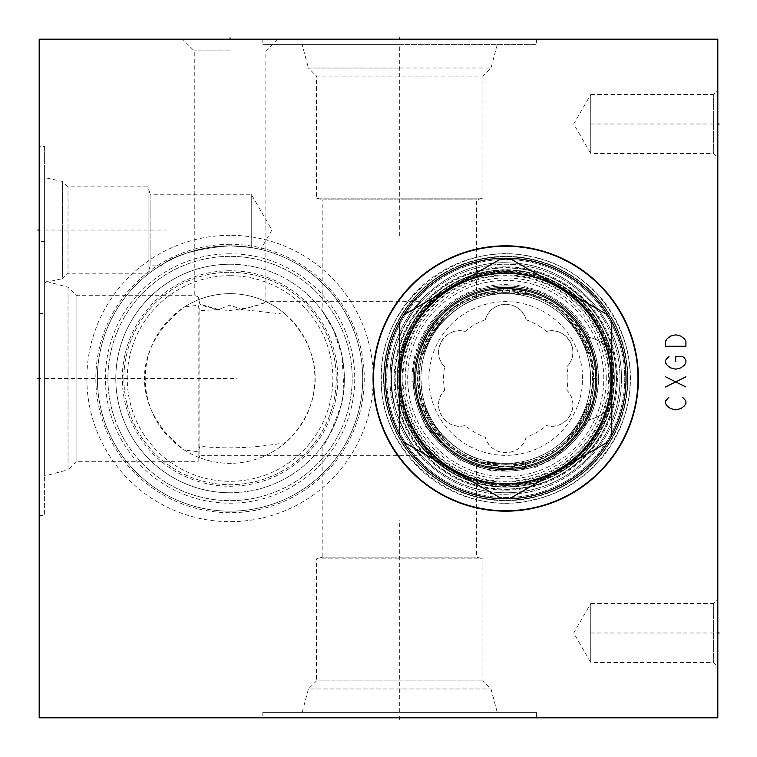 <?xml version="1.0" encoding="UTF-8"?>
<svg xmlns="http://www.w3.org/2000/svg" width="757" height="757" viewBox="0 0 757 757"><rect width="100%" height="100%" fill="white"/><g stroke="black" fill="none" stroke-linecap="round" stroke-linejoin="round"><path stroke-width="0.57" stroke-dasharray="3.79 2.84" d="M39.184 39.184L717.816 39.184L717.816 717.816L39.184 717.816L39.184 39.184M230.052 39.184L182.551 39.184L277.554 39.184L230.052 39.184L230.052 40.528L230.052 39.184M399.705 39.184L262.793 39.184L536.618 39.184L399.705 39.184L399.705 40.528L399.705 39.184M39.184 241.587L39.184 515.413L39.184 241.587L44.616 241.587L44.616 515.413L44.616 241.587M39.184 146.584L39.184 313.521L39.184 146.584L44.616 146.584L44.616 313.521L44.616 146.584M717.816 90.338L717.816 157.693L717.816 90.338L713.652 94.493L713.652 153.539L713.652 94.493L590.744 94.493L590.744 153.539L713.652 153.539L717.816 157.693M717.816 599.307L717.816 666.662L717.816 599.307L713.652 603.461L713.652 662.507L713.652 603.461L590.744 603.461L590.744 662.507L713.652 662.507L717.816 666.662M230.052 235.313A143.187 143.187 0 0 0 86.866 378.5A143.187 143.187 0 0 0 230.052 521.687A143.187 143.187 0 0 0 373.239 378.5A143.187 143.187 0 0 0 230.052 235.313M262.793 717.816L536.618 717.816L262.793 717.816L262.793 712.384L536.618 712.384L536.618 717.816M262.793 712.384L536.618 712.384M497.254 712.384L302.157 712.384L497.254 712.384L490.99 688.974L482.919 680.912L482.919 558.846L476.56 557.143L322.851 557.143L322.851 445.163C321.63 445.523 339.259 428.169 343.829 389.022L342.06 355.932L333.742 330.497L322.851 311.837L322.851 199.857L476.56 199.857L322.851 199.857L316.492 198.154L399.705 198.154L316.492 198.154L316.492 76.088L482.919 76.088L316.492 76.088L308.43 68.026L399.705 68.026L308.43 68.026L302.157 44.616L497.254 44.616L302.157 44.616M302.157 712.384L308.43 688.974L490.99 688.974L308.43 688.974L316.492 680.912L482.919 680.912L316.492 680.912L316.492 558.846L482.919 558.846L316.492 558.846L322.851 557.143L476.56 557.143L476.56 458.155C477.629 460.001 421.318 438.521 420.901 378.5C421.261 319.52 475.954 297.51 476.522 298.854C479.342 296.489 421.346 317.486 420.901 378.5C421.261 319.52 475.954 297.51 476.522 298.854C479.342 296.489 421.346 317.486 420.901 378.5L421.564 389.022C428.67 442.722 477.402 458.988 476.56 458.155M420.901 378.5A84.841 84.841 0 0 1 505.742 293.659A84.841 84.841 0 0 1 590.574 378.5A84.841 84.841 0 0 1 505.742 463.341A84.841 84.841 0 0 1 420.901 378.5A84.841 84.841 0 0 1 505.742 293.659A84.841 84.841 0 0 1 590.574 378.5A84.841 84.841 0 0 1 505.742 463.341A84.841 84.841 0 0 1 420.901 378.5M343.829 389.022C347.387 355.137 332.522 325.652 326.664 317.486C320.466 307.635 322.113 310.512 331.594 326.106C340.243 339.884 349.176 376.768 341.265 404.702C331.093 432.588 324.952 446.072 322.851 445.163M399.705 198.154L482.919 198.154L399.705 198.154M399.705 68.026L490.99 68.026L399.705 68.026M399.705 44.616L536.618 44.616L262.793 44.616L399.705 44.616L399.705 237.026M230.052 264.24A114.26 114.26 0 0 1 344.312 378.5A114.26 114.26 0 0 1 230.052 492.76A114.26 114.26 0 0 0 344.312 378.5A114.26 114.26 0 0 0 230.052 264.24A114.26 114.26 0 0 0 115.793 378.5A114.26 114.26 0 0 0 230.052 492.76A114.26 114.26 0 0 1 115.793 378.5A114.26 114.26 0 0 1 230.052 264.24M230.052 256.349A122.151 122.151 0 0 0 107.901 378.5A122.151 122.151 0 0 0 230.052 500.651A122.151 122.151 0 0 0 352.204 378.5A122.151 122.151 0 0 0 230.052 256.349A122.151 122.151 0 0 1 352.204 378.5A122.151 122.151 0 0 1 230.052 500.651A122.151 122.151 0 0 1 107.901 378.5A122.151 122.151 0 0 1 230.052 256.349M230.052 253.803A124.697 124.697 0 0 0 105.355 378.5A124.697 124.697 0 0 0 230.052 503.197A124.697 124.697 0 0 0 354.749 378.5A124.697 124.697 0 0 0 230.052 253.803M230.052 245.826A132.674 132.674 0 0 1 362.726 378.5A132.674 132.674 0 0 1 230.052 511.174A132.674 132.674 0 0 1 97.379 378.5A132.674 132.674 0 0 1 230.052 245.826L251.258 247.539L230.052 245.826C168.972 250.453 159.727 268.972 159.973 265.849C159.727 268.972 168.981 250.453 230.052 245.826A132.674 132.674 0 0 0 97.379 378.5A132.674 132.674 0 0 0 230.052 511.174A132.674 132.674 0 0 0 362.726 378.5A132.674 132.674 0 0 0 230.052 245.826A132.674 132.674 0 0 1 362.726 378.5A132.674 132.674 0 0 1 230.052 511.174A132.674 132.674 0 0 1 97.379 378.5A132.674 132.674 0 0 1 230.052 245.826M251.258 247.539L260.739 249.432L251.258 247.539L251.258 194.256L251.258 247.539M44.616 177.63L44.616 282.475L44.616 177.63L62.604 181.453L68.026 186.875L148.107 186.875L150.085 194.256L150.085 265.849L150.085 194.256L251.258 194.256L271.924 230.052L260.739 249.432M44.616 282.475L62.604 278.652L62.604 181.453L62.604 278.652L68.026 273.23L68.026 186.875L68.026 273.23L148.107 273.23L148.107 186.875L148.107 273.23L150.085 265.849L159.973 265.849M39.184 313.521L44.616 313.521M230.052 272.293A106.207 106.207 0 0 1 336.259 378.5A106.207 106.207 0 0 1 230.052 484.707A106.207 106.207 0 0 1 123.845 378.5A106.207 106.207 0 0 1 230.052 272.293A106.207 106.207 0 0 0 123.845 378.5A106.207 106.207 0 0 0 230.052 484.707A106.207 106.207 0 0 0 336.259 378.5A106.207 106.207 0 0 0 230.052 272.293M230.052 275.69A102.81 102.81 0 0 1 332.862 378.5A102.81 102.81 0 0 1 230.052 481.31A102.81 102.81 0 0 1 127.242 378.5A102.81 102.81 0 0 1 230.052 275.69M285.635 314.41A84.841 84.841 0 0 0 145.221 378.5A84.831 84.831 0 0 0 230.052 463.331A84.831 84.831 0 0 0 314.884 378.5A84.831 84.831 0 0 0 184.538 306.907L198.154 305.279L199.857 310.739L218.376 309.499L230.052 305.128L241.729 309.499L285.635 314.41C325.037 351.75 325.046 405.241 285.635 442.59A84.841 84.841 0 0 1 184.538 450.093C131.065 409.187 131.065 347.813 184.538 306.907M285.635 442.59C255.232 448.002 226.636 449.223 199.857 446.261L198.154 451.721L184.538 450.093M241.729 309.499C257.2 305.402 265.234 302.781 265.849 301.646C263.55 304.465 251.617 307.418 230.052 310.493C217.789 309.887 207.73 307.749 199.857 304.096L198.154 296.886L194.256 295.287L198.154 296.886L199.857 304.096L218.376 309.499M230.052 50.899L194.256 50.899L230.052 50.899M199.857 310.739L199.857 455.354L421.185 455.354C422.785 460.067 388.171 416.208 391.483 378.5C388.161 340.792 422.785 296.933 421.185 301.646C422.785 296.933 388.161 340.792 391.483 378.5C388.171 416.208 422.785 460.067 421.185 455.354M198.154 305.279L198.154 461.713L199.857 455.354L199.857 446.261M277.554 39.184L265.849 50.899L265.849 301.646L421.185 301.646M198.154 451.721L198.154 461.713L76.088 461.713L76.088 295.287L194.256 295.287L194.256 50.899L182.551 39.184M391.483 378.5A114.26 114.26 0 0 1 505.742 264.24A114.26 114.26 0 0 1 620.002 378.5A114.26 114.26 0 0 0 505.742 264.24A114.26 114.26 0 0 0 391.483 378.5A114.26 114.26 0 0 0 505.742 492.76A114.26 114.26 0 0 0 620.002 378.5A114.26 114.26 0 0 1 505.742 492.76A114.26 114.26 0 0 1 391.483 378.5M399.535 378.5A106.207 106.207 0 0 1 505.742 272.293A106.207 106.207 0 0 1 611.949 378.5A106.207 106.207 0 0 1 505.742 484.707A106.207 106.207 0 0 1 399.535 378.5A106.207 106.207 0 0 0 505.742 484.707A106.207 106.207 0 0 0 611.949 378.5A106.207 106.207 0 0 0 505.742 272.293A106.207 106.207 0 0 0 399.535 378.5M402.932 378.5A102.81 102.81 0 0 1 505.742 275.69A102.81 102.81 0 0 1 608.552 378.5A102.81 102.81 0 0 1 505.742 481.31A102.81 102.81 0 0 1 402.932 378.5M383.591 378.5A122.151 122.151 0 0 0 505.742 500.651A122.151 122.151 0 0 0 627.894 378.5A122.151 122.151 0 0 0 505.742 256.349A122.151 122.151 0 0 0 383.591 378.5A122.151 122.151 0 0 1 505.742 256.349A122.151 122.151 0 0 1 627.894 378.5A122.151 122.151 0 0 1 505.742 500.651A122.151 122.151 0 0 1 383.591 378.5M381.045 378.5A124.697 124.697 0 0 0 505.742 503.197A124.697 124.697 0 0 0 630.439 378.5A124.697 124.697 0 0 0 505.742 253.803A124.697 124.697 0 0 0 381.045 378.5M373.069 378.5A132.674 132.674 0 0 0 505.742 511.174A132.674 132.674 0 0 0 638.416 378.5A132.674 132.674 0 0 0 505.742 245.826A132.674 132.674 0 0 0 373.069 378.5M76.088 295.287L76.088 461.713L68.026 469.775L68.026 287.225L76.088 295.287M68.026 287.225L68.026 469.775L44.616 476.049L44.616 280.951L68.026 287.225M44.616 280.951L44.616 476.049M39.184 515.413L44.616 515.413M590.744 94.493L590.744 153.539L573.692 124.016L590.744 94.493M590.744 603.461L590.744 662.507L573.692 632.984L590.744 603.461M612.621 378.5A106.879 106.879 0 0 0 505.742 271.621A106.879 106.879 0 0 0 398.863 378.5A106.879 106.879 0 0 0 505.742 485.379A106.879 106.879 0 0 0 612.621 378.5A106.879 106.879 0 0 0 505.742 271.621A106.879 106.879 0 0 0 398.863 378.5A106.879 106.879 0 0 0 505.742 485.379A106.879 106.879 0 0 0 612.621 378.5C613.53 329.219 575.85 282.948 527.421 273.835C463.927 258.44 396.649 313.199 398.863 378.5C399.488 411.06 411.978 438.152 436.325 459.773C448.91 470.457 463.189 477.875 479.162 482.029C495.163 486.079 511.24 486.458 527.421 483.165C575.85 474.052 613.53 427.781 612.621 378.5M627.553 378.5A121.811 121.811 0 0 1 505.742 500.311A121.811 121.811 0 0 1 383.931 378.5A121.811 121.811 0 0 1 505.742 256.689A121.811 121.811 0 0 1 627.553 378.5A121.811 121.811 0 0 1 505.742 500.311A121.811 121.811 0 0 1 383.931 378.5A121.811 121.811 0 0 1 505.742 256.689A121.811 121.811 0 0 1 627.553 378.5M505.742 485.379A106.879 106.879 0 0 0 612.621 378.5A106.879 106.879 0 0 0 505.742 271.621A106.879 106.879 0 0 0 398.863 378.5A106.879 106.879 0 0 0 505.742 485.379A106.879 106.879 0 0 0 612.621 378.5A106.879 106.879 0 0 0 505.742 271.621A106.879 106.879 0 0 0 398.863 378.5A106.879 106.879 0 0 0 505.742 485.379A106.879 106.879 0 0 0 612.621 378.5A106.879 106.879 0 0 0 505.742 271.621A106.879 106.879 0 0 0 398.863 378.5A106.879 106.879 0 0 0 505.742 485.379A106.879 106.879 0 0 0 612.621 378.5A106.879 106.879 0 0 0 505.742 271.621A106.879 106.879 0 0 0 398.863 378.5A106.879 106.879 0 0 0 505.742 485.379M505.742 256.774A121.726 121.726 0 0 0 384.017 378.5A121.726 121.726 0 0 0 505.742 500.226A121.726 121.726 0 0 0 627.468 378.5A121.726 121.726 0 0 0 505.742 256.774A121.726 121.726 0 0 0 384.017 378.5A121.726 121.726 0 0 0 505.742 500.226A121.726 121.726 0 0 0 627.468 378.5A121.726 121.726 0 0 0 505.742 256.774M505.742 246.252A132.248 132.248 0 0 0 373.494 378.5A132.248 132.248 0 0 0 505.742 510.748A132.248 132.248 0 0 0 637.99 378.5A132.248 132.248 0 0 0 505.742 246.252M509.584 498.721A120.287 120.287 0 0 1 501.9 498.721L403.547 441.937A120.287 120.287 0 0 1 399.705 435.284L399.705 321.716A120.287 120.287 0 0 1 403.547 315.063L501.9 258.279A120.287 120.287 0 0 1 509.584 258.279L607.937 315.063A120.287 120.287 0 0 1 611.779 321.716L611.779 435.284A120.287 120.287 0 0 1 607.937 441.937L509.584 498.721M505.742 489.372A110.872 110.872 0 0 0 616.614 378.5A110.872 110.872 0 0 0 505.742 267.628A110.872 110.872 0 0 0 394.87 378.5A110.872 110.872 0 0 0 505.742 489.372M505.742 259.49A119.01 119.01 0 0 1 624.752 378.5A119.01 119.01 0 0 1 505.742 497.51A119.01 119.01 0 0 1 386.732 378.5A119.01 119.01 0 0 1 505.742 259.49A119.01 119.01 0 0 0 386.732 378.5A119.01 119.01 0 0 0 505.742 497.51A119.01 119.01 0 0 0 624.752 378.5A119.01 119.01 0 0 0 505.742 259.49M505.742 267.969A110.531 110.531 0 0 1 616.274 378.5A110.531 110.531 0 0 1 505.742 489.031A110.531 110.531 0 0 0 616.274 378.5A110.531 110.531 0 0 0 505.742 267.969A110.531 110.531 0 0 0 395.211 378.5A110.531 110.531 0 0 0 505.742 489.031A110.531 110.531 0 0 1 395.211 378.5A110.531 110.531 0 0 1 505.742 267.969M505.742 270.173A108.327 108.327 0 0 0 397.416 378.5A108.327 108.327 0 0 0 505.742 486.827A108.327 108.327 0 0 0 614.069 378.5A108.327 108.327 0 0 0 505.742 270.173M413.104 378.5A92.638 92.638 0 0 0 505.742 471.138A92.638 92.638 0 0 0 598.38 378.5A92.638 92.638 0 0 0 505.742 285.862A92.638 92.638 0 0 0 413.104 378.5M586.949 420.182L586.42 420.277A42.411 42.411 0 0 0 613.425 403.443A110.531 110.531 0 0 0 613.425 353.557L613.425 353.557A42.411 42.411 0 0 0 588.766 337.196A92.733 92.733 0 0 1 588.766 419.804L590.044 419.482L555.969 457.644L534.707 467.646L492.533 471.299L459.3 459.925L424.686 425.576L412.007 378.5C412.565 349.838 423.589 326.012 445.078 307.039C456.149 297.709 468.687 291.237 482.701 287.641C524.402 276.248 571.866 298.305 590.044 337.518L586.42 336.723A42.411 42.411 0 0 1 613.425 353.557L613.425 353.557A110.531 110.531 0 0 1 613.425 403.443L613.425 403.443A42.411 42.411 0 0 1 588.766 419.804L586.949 420.182A91.285 91.285 0 0 1 414.458 378.5A91.285 91.285 0 0 0 505.742 469.785A91.285 91.285 0 0 0 597.027 378.5A91.285 91.285 0 0 0 505.742 287.215A91.285 91.285 0 0 0 414.458 378.5A91.285 91.285 0 0 1 586.949 336.818M586.42 420.277A90.859 90.859 0 0 0 586.42 336.723M415.574 378.5A90.168 90.168 0 0 0 505.742 468.668A90.168 90.168 0 0 0 595.91 378.5A90.168 90.168 0 0 0 505.742 288.332A90.168 90.168 0 0 0 415.574 378.5A90.168 90.168 0 0 0 505.742 468.668A90.168 90.168 0 0 0 595.91 378.5A90.168 90.168 0 0 0 505.742 288.332A90.168 90.168 0 0 0 415.574 378.5A90.168 90.168 0 0 0 505.742 468.668A90.168 90.168 0 0 0 595.91 378.5A90.168 90.168 0 0 0 505.742 288.332A90.168 90.168 0 0 0 415.574 378.5A90.168 90.168 0 0 0 505.742 468.668A90.168 90.168 0 0 0 595.91 378.5A90.168 90.168 0 0 0 505.742 288.332A90.168 90.168 0 0 0 415.574 378.5M417.779 378.5A87.963 87.963 0 0 0 505.742 466.463A87.963 87.963 0 0 0 593.706 378.5A87.963 87.963 0 0 0 505.742 290.537A87.963 87.963 0 0 0 417.779 378.5M418.11 378.5A87.623 87.623 0 0 0 505.742 466.123A87.623 87.623 0 0 0 593.365 378.5A87.623 87.623 0 0 0 505.742 290.877A87.623 87.623 0 0 0 418.11 378.5M591.965 370.012L596.658 369.548L591.965 370.012A86.639 86.639 0 0 0 509.698 291.956L507.237 288.682A89.837 89.837 0 0 1 595.579 378.5A89.837 89.837 0 0 0 505.742 288.663A89.837 89.837 0 0 0 415.905 378.5A89.837 89.837 0 0 0 505.742 468.337A89.837 89.837 0 0 0 595.579 378.5A89.837 89.837 0 0 0 505.742 288.663A89.837 89.837 0 0 0 415.905 378.5A89.837 89.837 0 0 1 504.247 288.682L501.787 291.956L504.247 288.682L505.742 288.663L504.247 288.682A89.837 89.837 0 0 0 415.905 378.5A89.837 89.837 0 0 1 504.247 288.682C501.342 292.722 501.342 292.722 504.247 288.682C501.342 292.722 501.342 292.722 504.247 288.682L507.237 288.682A89.837 89.837 0 0 1 595.579 378.5A89.837 89.837 0 0 0 507.237 288.682L504.247 288.682A89.837 89.837 0 0 0 415.905 378.5A89.837 89.837 0 0 0 505.742 468.337A89.837 89.837 0 0 0 595.579 378.5A89.837 89.837 0 0 0 507.237 288.682L509.726 291.984C563.918 292.562 605.997 351.683 588.795 403.074C575.254 455.553 507.777 482.256 461.997 453.254C446.848 444.245 435.398 431.831 427.667 415.981C411.325 375.396 419.312 340.357 451.645 310.862C466.35 299.28 483.061 292.987 501.759 291.984L501.787 291.956A86.639 86.639 0 0 0 419.141 381.14A86.639 86.639 0 0 0 507.058 465.129A86.639 86.639 0 0 0 592.381 378.5L594.037 378.5A88.295 88.295 0 0 1 506.565 466.795A88.295 88.295 0 0 1 417.467 380.156A88.295 88.295 0 0 1 503.263 290.243M505.742 292.609C500.614 292.713 500.614 292.713 505.742 292.609C500.614 292.713 500.614 292.713 505.742 292.609C510.861 292.713 510.861 292.713 505.742 292.609C510.861 292.713 510.861 292.713 505.742 292.609C500.614 292.713 500.614 292.713 505.742 292.609C500.614 292.713 500.614 292.713 505.742 292.609C510.861 292.713 510.861 292.713 505.742 292.609C510.861 292.713 510.861 292.713 505.742 292.609L491.918 293.735L485.89 294.937L505.742 292.609L525.595 294.937L519.567 293.735L505.742 292.609M507.237 288.682L505.742 288.663L507.237 288.682C510.142 292.722 510.142 292.722 507.237 288.682C510.142 292.722 510.142 292.722 507.237 288.682M603.802 378.5A98.06 98.06 0 0 0 505.742 280.44A98.06 98.06 0 0 0 407.682 378.5A98.06 98.06 0 0 0 505.742 476.56A98.06 98.06 0 0 0 603.802 378.5A98.06 98.06 0 0 0 505.742 280.44A98.06 98.06 0 0 0 407.682 378.5A98.06 98.06 0 0 0 505.742 476.56A98.06 98.06 0 0 0 603.802 378.5M415.905 378.5A89.837 89.837 0 0 0 505.742 468.337A89.837 89.837 0 0 0 595.579 378.5A89.837 89.837 0 0 1 505.742 468.337A89.837 89.837 0 0 1 415.905 378.5A89.837 89.837 0 0 0 505.742 468.337A89.837 89.837 0 0 0 595.579 378.5A89.837 89.837 0 0 0 505.742 288.663A89.837 89.837 0 0 0 415.905 378.5A89.837 89.837 0 0 0 505.742 468.337A89.837 89.837 0 0 0 595.579 378.5A89.837 89.837 0 0 0 505.742 288.663A89.837 89.837 0 0 0 415.905 378.5A89.837 89.837 0 0 0 505.742 468.337A89.837 89.837 0 0 0 595.579 378.5A89.837 89.837 0 0 1 505.742 468.337A89.837 89.837 0 0 1 415.905 378.5M427.942 423.418L419.946 405.118L422.255 411.666L427.942 423.418L435.275 434.215L439.789 439.495L427.942 423.418M505.742 468.337L485.89 466.113L492.722 467.381L505.742 468.337L518.763 467.381L525.595 466.113L505.742 468.337M583.543 423.418L571.696 439.495L576.209 434.215L583.543 423.418L589.23 411.666L591.539 405.118L583.543 423.418M505.742 288.663L525.595 290.887L518.763 289.619L505.742 288.663L492.722 289.619L485.89 290.887L505.742 288.663M427.942 333.582L439.789 317.505L435.275 322.785L427.942 333.582L422.255 345.334L419.946 351.882L427.942 333.582M583.543 333.582L591.539 351.882L589.23 345.334L583.543 333.582L576.209 322.785L571.696 317.505L583.543 333.582M609.319 378.5A103.577 103.577 0 0 1 505.742 482.077A103.577 103.577 0 0 1 402.166 378.5A103.577 103.577 0 0 1 505.742 274.923A103.577 103.577 0 0 1 609.319 378.5M611.524 378.5A105.781 105.781 0 0 1 505.742 484.281A105.781 105.781 0 0 1 399.961 378.5A105.781 105.781 0 0 1 505.742 272.719A105.781 105.781 0 0 1 611.524 378.5A105.781 105.781 0 0 1 505.742 484.281A105.781 105.781 0 0 1 399.961 378.5A105.781 105.781 0 0 1 505.742 272.719A105.781 105.781 0 0 1 611.524 378.5A105.781 105.781 0 0 1 505.742 484.281A105.781 105.781 0 0 1 399.961 378.5A105.781 105.781 0 0 1 505.742 272.719A105.781 105.781 0 0 1 611.524 378.5A105.781 105.781 0 0 1 505.742 484.281A105.781 105.781 0 0 1 399.961 378.5A105.781 105.781 0 0 1 505.742 272.719A105.781 105.781 0 0 1 611.524 378.5M611.561 378.5A105.819 105.819 0 0 0 505.742 272.681A105.819 105.819 0 0 0 399.923 378.5A105.819 105.819 0 0 0 505.742 484.319A105.819 105.819 0 0 0 611.561 378.5A105.819 105.819 0 0 0 505.742 272.681A105.819 105.819 0 0 0 399.923 378.5A105.819 105.819 0 0 0 505.742 484.319A105.819 105.819 0 0 0 611.561 378.5A105.819 105.819 0 0 0 505.742 272.681A105.819 105.819 0 0 0 399.923 378.5A105.819 105.819 0 0 0 505.742 484.319A105.819 105.819 0 0 0 611.561 378.5A105.819 105.819 0 0 0 505.742 272.681A105.819 105.819 0 0 0 399.923 378.5A105.819 105.819 0 0 0 505.742 484.319A105.819 105.819 0 0 0 611.561 378.5M596.724 378.5A90.982 90.982 0 0 0 505.742 287.518A90.982 90.982 0 0 0 414.76 378.5A90.982 90.982 0 0 1 505.742 287.518A90.982 90.982 0 0 1 596.724 378.5A90.982 90.982 0 0 0 505.742 287.518A90.982 90.982 0 0 0 414.76 378.5A90.982 90.982 0 0 0 505.742 469.482A90.982 90.982 0 0 0 596.724 378.5A90.982 90.982 0 0 1 505.742 469.482A90.982 90.982 0 0 1 414.76 378.5A90.982 90.982 0 0 0 505.742 469.482A90.982 90.982 0 0 0 596.724 378.5A90.982 90.982 0 0 0 505.742 287.518A90.982 90.982 0 0 0 414.76 378.5A90.982 90.982 0 0 0 505.742 469.482A90.982 90.982 0 0 0 596.724 378.5A90.982 90.982 0 0 0 505.742 287.518A90.982 90.982 0 0 0 414.76 378.5A90.982 90.982 0 0 0 505.742 469.482A90.982 90.982 0 0 0 596.724 378.5A90.982 90.982 0 0 0 505.742 287.518A90.982 90.982 0 0 0 414.76 378.5A90.982 90.982 0 0 0 505.742 469.482A90.982 90.982 0 0 0 596.724 378.5M606.262 378.5A100.52 100.52 0 0 0 505.742 277.98A100.52 100.52 0 0 0 405.222 378.5A100.52 100.52 0 0 0 505.742 479.02A100.52 100.52 0 0 0 606.262 378.5M582.597 378.5A76.854 76.854 0 0 0 505.742 301.646A76.854 76.854 0 0 0 428.888 378.5A76.854 76.854 0 0 0 505.742 455.354A76.854 76.854 0 0 0 582.597 378.5M567.901 378.5A62.159 62.159 0 0 0 566.804 366.842C581.878 352.09 566.681 325.775 546.374 331.452A62.159 62.159 0 0 0 526.172 319.795C520.939 299.365 490.545 299.356 485.313 319.795A62.159 62.159 0 0 0 465.11 331.452C444.804 325.775 429.607 352.09 444.681 366.842A62.159 62.159 0 0 0 444.681 390.158A21.205 21.205 0 0 0 465.11 425.548A62.159 62.159 0 0 0 485.313 437.205A21.205 21.205 0 0 0 526.172 437.205A62.159 62.159 0 0 0 546.374 425.548A21.205 21.205 0 0 0 566.804 390.158A62.159 62.159 0 0 0 567.901 378.5M546.374 331.452A21.205 21.205 0 0 1 566.804 366.842M485.313 319.795A21.205 21.205 0 0 1 526.172 319.795M444.681 366.842A21.205 21.205 0 0 1 465.11 331.452M566.804 390.158C581.878 404.91 566.681 431.225 546.374 425.548M526.172 437.205C520.93 457.644 490.545 457.635 485.313 437.205M465.11 425.548C444.804 431.225 429.607 404.91 444.681 390.158M431.358 335.559L425.415 348.088L423.447 353.907L431.358 335.559L443.299 319.53L439.211 324.185L431.358 335.559M580.127 335.559L572.273 324.176L568.185 319.53L580.127 335.559L588.038 353.907L586.069 348.088L580.127 335.559M431.358 421.441L439.211 432.824L443.299 437.47L431.358 421.441L423.447 403.093L425.415 408.912L431.358 421.441M505.742 464.391L519.567 463.265L525.595 462.063L505.742 464.391L485.89 462.063L491.918 463.265L505.742 464.391M580.127 421.441L586.069 408.912L588.038 403.093L580.127 421.441L568.185 437.47L572.273 432.815L580.127 421.441M593.611 369.851A88.295 88.295 0 0 0 508.221 290.243M596.658 369.548A91.36 91.36 0 0 0 454.985 302.535A91.36 91.36 0 0 0 462.669 459.073A91.36 91.36 0 0 0 597.103 378.5L594.037 378.5M592.381 378.5L597.103 378.5M509.641 291.975A86.61 86.61 0 0 0 501.844 291.975M40.528 378.5L39.184 378.5L40.528 378.5M44.616 378.5L237.026 378.5M40.528 230.052L39.184 230.052L40.528 230.052M44.616 230.052L166.379 230.052M39.184 347.965L39.184 346.687M39.184 344.142L39.184 341.596M39.184 453.216L39.184 487.215L39.184 453.216M39.184 463.568L39.184 473.75M39.184 447.576L39.184 457.758M39.184 441.757L39.184 431.575M39.184 401.04L39.184 409.764M39.184 390.858L39.184 386.496M39.184 373.892L39.184 382.616L39.184 373.892M39.184 361.288L39.184 368.082M39.184 346.261L39.184 354.995M39.184 340.451L39.184 331.727M39.184 325.907L39.184 321.545M39.184 312.821L39.184 312.338L39.184 312.821M39.184 297.794L39.184 305.062L39.184 297.794M39.184 291.975L39.184 283.25M39.184 397.406L39.184 387.224M39.184 375.595L39.184 378.5M39.184 366.871L39.184 359.594M39.184 455.326L39.184 463.085L39.184 455.326M39.184 451.456L39.184 441.274L39.184 451.456M39.184 421.403L39.184 433.032M39.184 431.093L39.184 423.333M39.184 415.584L39.184 403.945M39.184 389.41L39.184 398.135L39.184 389.41M39.184 392.315L39.184 398.135M39.184 358.865L39.184 367.59L39.184 358.865M39.184 334.632L39.184 324.45L39.184 334.632M39.184 307.484L39.184 316.208L39.184 307.484M39.184 310.398L39.184 316.208M39.184 301.674L39.184 293.915L39.184 301.674M39.184 673.702L39.184 683.883M39.184 71.423L39.184 81.605M716.472 124.016L717.816 124.016M713.652 124.016L590.744 124.016M716.472 632.984L717.816 632.984M713.652 632.984L590.744 632.984M399.705 716.472L399.705 717.816L399.705 716.472M399.705 712.384L399.705 519.974M230.052 244.293A134.207 134.207 0 0 0 95.836 378.5A134.207 134.207 0 0 0 230.052 512.707A134.207 134.207 0 0 0 364.259 378.5A134.207 134.207 0 0 0 230.052 244.293M230.052 270.751A107.749 107.749 0 0 0 122.303 378.5A107.749 107.749 0 0 0 230.052 486.249A107.749 107.749 0 0 0 337.792 378.5A107.749 107.749 0 0 0 230.052 270.751M397.993 378.5A107.749 107.749 0 0 0 505.742 486.249A107.749 107.749 0 0 0 613.482 378.5A107.749 107.749 0 0 0 505.742 270.751A107.749 107.749 0 0 0 397.993 378.5M614.324 378.5A108.582 108.582 0 0 0 505.742 269.918A108.582 108.582 0 0 0 397.16 378.5A108.582 108.582 0 0 0 505.742 487.082A108.582 108.582 0 0 0 614.324 378.5A108.582 108.582 0 0 1 505.742 487.082A108.582 108.582 0 0 1 397.16 378.5A108.582 108.582 0 0 1 505.742 269.918A108.582 108.582 0 0 1 614.324 378.5M505.742 490.129A111.629 111.629 0 0 0 617.371 378.5A111.629 111.629 0 0 0 505.742 266.871A111.629 111.629 0 0 0 394.104 378.5A111.629 111.629 0 0 0 505.742 490.129M598.333 378.5A92.591 92.591 0 0 0 505.742 285.909A92.591 92.591 0 0 0 413.152 378.5A92.591 92.591 0 0 0 505.742 471.091A92.591 92.591 0 0 0 598.333 378.5A92.591 92.591 0 0 1 505.742 471.091A92.591 92.591 0 0 1 413.152 378.5A92.591 92.591 0 0 1 505.742 285.909A92.591 92.591 0 0 1 598.333 378.5A92.591 92.591 0 0 0 505.742 285.909A92.591 92.591 0 0 0 413.152 378.5A92.591 92.591 0 0 0 505.742 471.091A92.591 92.591 0 0 0 598.333 378.5M621.365 378.5C622.784 438.152 571.242 492.372 511.6 493.971C447.832 498.986 388.35 442.438 390.12 378.5C388.35 442.438 447.832 498.986 511.6 493.971C571.242 492.372 622.784 438.152 621.365 378.5C622.784 318.848 571.242 264.628 511.6 263.029C447.832 258.014 388.35 314.562 390.12 378.5C388.35 314.562 447.832 258.014 511.6 263.029C571.242 264.628 622.784 318.848 621.365 378.5M497.254 44.616L490.99 68.026L482.919 76.088L482.919 198.154L476.56 199.857L476.56 298.845M536.618 39.184L536.618 44.616M262.793 39.184L262.793 44.616M501.759 291.984L501.759 292.704L501.759 291.984C475.055 293.744 453.396 305.118 436.78 326.106C425.065 341.814 419.179 359.461 419.132 379.058C419.927 406.869 431.14 429.531 452.771 447.027C471.687 461.212 492.883 467.022 516.388 464.457C558.278 460.152 592.797 421.498 592.343 379.38C593.639 332.834 553.481 292.628 509.726 291.984M614.107 378.5C616.349 312.3 548.134 256.765 483.77 272.388C434.66 281.613 396.46 328.538 397.378 378.5C395.561 440.186 454.702 493.999 515.943 486.382C570.012 482.483 615.318 432.711 614.107 378.5M485.89 294.937L485.89 290.887M525.595 294.937L525.595 290.887M423.447 353.907L419.946 351.882M443.299 319.53L439.789 317.505M568.185 319.53L571.696 317.505M588.038 353.907L591.539 351.882M443.299 437.47L439.789 439.495M423.447 403.093L419.946 405.118M525.595 462.063L525.595 466.113M485.89 462.063L485.89 466.113M588.038 403.093L591.539 405.118M568.185 437.47L571.696 439.495M630.098 378.5C631.111 435.143 588.369 488.492 532.871 499.866C458.581 519.179 378.746 455.222 381.386 378.5C378.746 301.778 458.581 237.821 532.871 257.134C588.369 268.508 631.111 321.857 630.098 378.5"/><path stroke-width="1.14" d="M717.816 39.184L39.184 39.184L39.184 717.816L717.816 717.816L717.816 39.184M373.069 378.5A132.674 132.674 0 0 1 505.742 245.826A132.674 132.674 0 0 1 638.416 378.5A132.674 132.674 0 0 1 505.742 511.174A132.674 132.674 0 0 1 373.069 378.5M505.742 246.252A132.248 132.248 0 0 0 373.494 378.5A132.248 132.248 0 0 0 505.742 510.748A132.248 132.248 0 0 0 637.99 378.5A132.248 132.248 0 0 0 505.742 246.252M607.937 315.063A120.287 120.287 0 0 0 501.9 258.279L403.547 315.063A120.287 120.287 0 0 0 399.705 321.716L399.705 435.284A120.287 120.287 0 0 0 403.547 441.937L501.9 498.721A120.287 120.287 0 0 0 607.937 315.063L509.584 258.279M509.584 498.721L607.937 441.937M505.742 273.315A105.185 105.185 0 0 0 400.557 378.5A105.185 105.185 0 0 0 505.742 483.685A105.185 105.185 0 0 0 610.927 378.5A105.185 105.185 0 0 0 505.742 273.315M403.547 441.937A120.287 120.287 0 0 0 501.9 498.721M399.705 321.716A120.287 120.287 0 0 0 399.705 435.284M501.9 258.279A120.287 120.287 0 0 0 403.547 315.063M611.779 435.284L611.779 321.716M230.052 37.85L230.052 39.184L230.052 37.85M399.705 37.85L399.705 39.184L399.705 37.85M39.184 378.5L37.85 378.5L39.184 378.5M39.184 230.052L37.85 230.052L39.184 230.052M717.816 124.016L719.15 124.016M717.816 632.984L719.15 632.984M399.705 717.816L399.705 719.15L399.705 717.816M668.951 397.16L665.554 400.983L665.554 403.528L667.258 406.074L670.645 408.61L675.736 409.887L680.827 408.61L684.224 406.074L685.918 403.528L685.918 400.983L682.521 397.16M665.554 386.978L685.918 376.806M685.918 386.978L665.554 376.806M668.951 356.443L665.554 360.266L665.554 362.811L667.258 365.347L670.645 367.893L675.736 369.17L680.827 367.893L684.224 365.347L685.918 362.811L685.918 360.266L684.224 357.72L682.521 356.443L675.736 356.443L675.736 361.534M665.554 346.261L685.918 346.261L685.918 341.18L684.224 338.634L680.827 336.089L675.736 334.812L670.645 336.089L667.258 338.634L665.554 341.18L665.554 346.261"/></g></svg>
